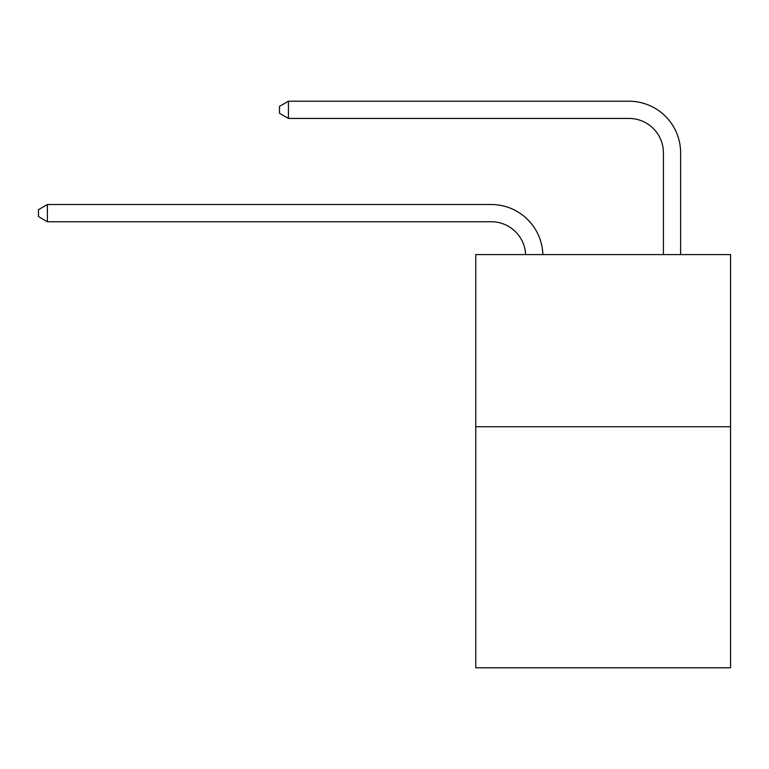 <?xml version="1.0" encoding="UTF-8"?>
<svg xmlns="http://www.w3.org/2000/svg" width="769" height="769" viewBox="0 0 769 769"><rect width="100%" height="100%" fill="white"/><g stroke="black" fill="none" stroke-linecap="round" stroke-linejoin="round"><path stroke-width="1.15" d="M730.55 426.747L730.55 667.78L475.751 667.78L475.751 254.587L730.55 254.587L730.55 426.747L475.751 426.747M491.237 221.732A34.432 34.432 0 0 1 525.64 254.587A34.432 34.432 0 0 0 491.237 221.732A34.432 34.432 0 0 1 525.64 254.587A34.432 34.432 0 0 0 491.237 221.732A34.432 34.432 0 0 1 525.64 254.587A34.432 34.432 0 0 0 491.237 221.732A34.432 34.432 0 0 1 525.64 254.587A34.432 34.432 0 0 0 491.237 221.732A34.432 34.432 0 0 1 525.64 254.587A34.432 34.432 0 0 0 491.237 221.732A34.432 34.432 0 0 1 525.64 254.587A34.432 34.432 0 0 0 491.237 221.732L47.399 221.732L38.45 216.57L38.45 209.687L47.399 204.516L491.237 204.516A51.648 51.648 0 0 1 542.866 254.587M663.407 254.587L663.407 152.868A34.432 34.432 0 0 0 628.975 118.436L288.433 118.436L279.483 113.274L279.483 106.382L288.433 101.22L628.975 101.22A51.648 51.648 0 0 1 680.623 152.868L680.623 254.587M47.399 221.732L47.399 204.516L491.237 204.516M663.407 152.868A34.432 34.432 0 0 0 628.975 118.436A34.432 34.432 0 0 1 663.407 152.868A34.432 34.432 0 0 0 628.975 118.436A34.432 34.432 0 0 1 663.407 152.868A34.432 34.432 0 0 0 628.975 118.436A34.432 34.432 0 0 1 663.407 152.868A34.432 34.432 0 0 0 628.975 118.436A34.432 34.432 0 0 1 663.407 152.868A34.432 34.432 0 0 0 628.975 118.436A34.432 34.432 0 0 1 663.407 152.868A34.432 34.432 0 0 0 628.975 118.436M288.433 118.436L288.433 101.22L628.975 101.22"/></g></svg>
